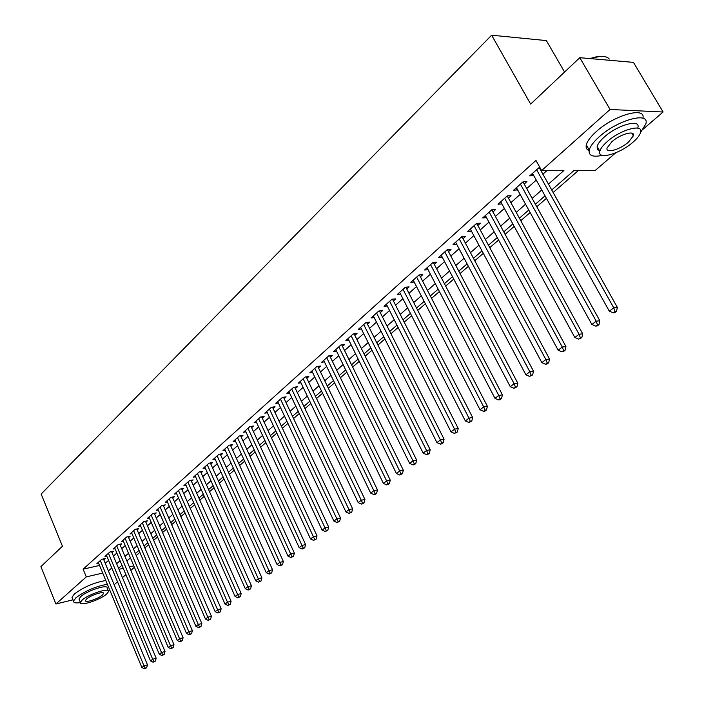 <?xml version="1.0" encoding="UTF-8"?>
<svg xmlns="http://www.w3.org/2000/svg" width="704" height="704" viewBox="0 0 704 704"><rect width="100%" height="100%" fill="white"/><g stroke="black" fill="none" stroke-linecap="round" stroke-linejoin="round"><path stroke-width="1.06" d="M564.582 72.046L546.366 40.586L491.647 35.2L41.149 494.032L62.454 546.251L40.911 566.606L55.924 603.988L86.284 576.893L102.714 573.074M491.647 35.2L530.649 104.086L579.788 57.684L633.45 62.374L663.089 112.006L643.245 129.096M615.683 152.83L595.206 170.465L574.024 170.5L551.663 190.027M136.224 555.526L139.876 552.341M144.866 547.994L148.623 544.729M153.657 540.346L157.511 536.985M162.58 532.576L166.549 529.118M171.662 524.674L175.745 521.118M180.884 516.639L185.082 512.978M190.265 508.473L194.586 504.706M199.804 500.166L204.248 496.294M209.51 491.709L214.078 487.731M219.384 483.12L224.083 479.028M229.425 474.373L234.256 470.166M239.65 465.476L244.614 461.146M250.043 456.421L255.156 451.968M260.63 447.198L265.892 442.622M271.41 437.818L276.822 433.101M282.383 428.261L287.954 423.412M293.559 418.528L299.288 413.547M304.938 408.619L310.834 403.489M316.536 398.526L322.599 393.246M328.346 388.238L334.585 382.809M340.384 377.758L346.808 372.17M352.66 367.074L359.269 361.319M365.165 356.18L371.967 350.258M377.916 345.074L384.921 338.976M390.922 333.749L398.138 327.474M404.193 322.203L411.611 315.735M417.727 310.411L425.374 303.758M431.534 298.39L439.41 291.535M445.632 286.114L453.746 279.057M460.02 273.583L468.38 266.314M474.716 260.797L483.322 253.299M489.72 247.729L498.59 240.002M505.05 234.379L514.193 226.415M520.714 220.739L530.138 212.538M536.721 206.809L546.436 198.343M553.08 192.562L578.424 170.491M134.42 567.292L130.847 570.363M125.91 574.622L122.443 577.606M117.533 581.838L114.162 584.742M103.787 559.794L105.204 558.527L101.719 559.31L96.879 563.649L98.639 563.244M111.936 552.508L113.379 551.223L109.877 551.998L104.966 556.398L106.762 556.002M120.217 545.107L121.686 543.805L118.175 544.562L113.186 549.041L115.007 548.636M128.63 537.592L130.117 536.263L126.597 537.02L121.528 541.561L123.385 541.156M137.183 529.945L138.688 528.598L135.159 529.346L130.002 533.966L131.903 533.562M145.869 522.183L147.4 520.81L143.862 521.55L138.626 526.24L140.554 525.835M154.695 514.29L156.253 512.899L152.706 513.621L147.382 518.39L149.345 517.986M163.671 506.273L165.255 504.856L161.691 505.569L156.279 510.418L158.286 510.013M172.788 498.115L174.407 496.681L170.834 497.385L165.326 502.313L167.376 501.908M182.063 489.826L183.709 488.365L180.127 489.051L174.53 494.067L176.616 493.662M191.497 481.395L193.169 479.908L189.578 480.586L183.885 485.681L186.014 485.276M201.089 472.824L202.787 471.31L199.188 471.97L193.398 477.162L195.571 476.749M210.848 464.103L212.573 462.563L208.965 463.214L203.078 468.486L205.295 468.081M220.774 455.233L222.534 453.666L218.909 454.3L212.925 459.668L215.186 459.263M230.877 446.204L232.663 444.611L229.029 445.227L222.939 450.692L225.245 450.287M241.155 437.017L242.968 435.389L239.334 435.996L233.13 441.558L235.488 441.162M251.618 427.671L253.466 426.017L249.814 426.606L243.505 432.265L245.916 431.869M262.266 418.15L264.15 416.469L260.489 417.041L254.065 422.796L256.529 422.409M273.108 408.461L275.026 406.745L271.357 407.299L264.818 413.169L267.326 412.773M284.143 398.596L286.097 396.845L282.427 397.382L275.766 403.357L278.335 402.97M295.39 388.546L297.378 386.769L293.7 387.288L286.906 393.369L289.538 392.99M306.838 378.312L308.862 376.499L305.184 376.992L298.267 383.196L300.96 382.818M318.507 367.884L320.575 366.036L316.879 366.511L309.83 372.83L312.585 372.46M330.396 357.254L332.499 355.37L328.803 355.828L321.622 362.261L324.438 361.909M342.514 346.421L344.652 344.511L340.956 344.942L333.634 351.498L336.521 351.146M354.86 335.386L357.051 333.432L353.338 333.846L345.884 340.525L348.841 340.19M367.453 324.13L369.679 322.142L365.974 322.529L358.362 329.34L361.398 329.014M380.292 312.655L382.562 310.622L378.849 310.983L371.096 317.935L374.202 317.618M393.386 300.951L395.71 298.874L391.987 299.209L384.076 306.302L387.262 306.002M406.745 289.01L409.112 286.898L405.39 287.206L397.32 294.439L400.594 294.149M420.376 276.83L422.787 274.666L419.065 274.947L410.828 282.33L414.19 282.066M434.289 264.396L436.753 262.196L433.022 262.442L424.618 269.975L428.067 269.729M448.483 251.706L451 249.454L447.278 249.674L438.689 257.365L442.235 257.145M462.986 238.744L465.546 236.456L461.824 236.641L453.059 244.49L456.702 244.288M477.787 225.518L480.41 223.177L476.678 223.326L467.729 231.343L471.478 231.158L470.307 229.029L541.842 362.63L545.882 359.55L549.525 359.014L476.705 223.318M492.906 212.001L495.581 209.607L491.858 209.722L482.715 217.914L486.534 217.694M508.35 198.194L511.086 195.747L507.364 195.826L498.027 204.204L501.926 203.94M524.137 184.087L526.935 181.588L523.213 181.623L513.665 190.186L517.642 189.886M129.589 558.606L130.654 558.369M548.381 184.158L563.895 170.518L541.631 170.553L535.946 160.406L83.125 569.184L99.554 565.444M105.257 563.323L108.583 560.366M113.423 556.063L116.846 553.018M121.722 548.68L125.242 545.556M130.152 541.182L133.778 537.97M138.723 533.57L142.446 530.262M147.426 525.826L151.254 522.421M156.279 517.959L160.213 514.457M165.273 509.96L169.321 506.361M174.416 501.829L178.578 498.133M183.709 493.566L187.994 489.764M193.169 485.162L197.569 481.246M202.778 476.608L207.302 472.586M212.564 467.914L217.21 463.778M222.508 459.07L227.295 454.81M232.637 450.067L237.556 445.685M242.933 440.906L248.002 436.401M253.422 431.578L258.632 426.95M264.097 422.092L269.456 417.331M274.965 412.43L280.474 407.528M286.026 402.591L291.702 397.549M297.299 392.568L303.134 387.376M308.783 382.36L314.785 377.018M320.478 371.958L326.656 366.467M332.394 361.363L338.756 355.714M344.546 350.566L351.085 344.749M356.928 339.548L363.66 333.564M369.547 328.328L376.482 322.168M382.422 316.879L389.558 310.534M395.551 305.21L402.899 298.672M408.945 293.295L416.513 286.572M422.611 281.142L430.408 274.217M436.559 268.743L444.585 261.606M450.798 256.089L459.061 248.741M465.335 243.162L473.845 235.594M480.172 229.962L488.954 222.165M495.334 216.489L504.381 208.446M510.822 202.708L520.15 194.427M526.654 188.637L536.263 180.092M542.837 174.249L546.999 170.544M539.704 167.112L529.654 175.859L533.72 175.525M540.267 169.673L540.848 169.154M579.788 57.684L610.078 109.472L663.089 112.006M73.005 599.826L55.924 603.988M83.125 569.184L86.284 576.893M541.631 170.553L610.078 109.472M108.425 570.944L111.769 568.005M116.635 563.728L120.067 560.701M124.969 556.398L128.506 553.291M133.443 548.944L137.078 545.75M142.05 541.376L145.79 538.094M150.797 533.685L154.642 530.306M159.694 525.87L163.645 522.394M168.731 517.924L172.797 514.351M177.918 509.846L182.098 506.176M187.264 501.635L191.558 497.851M196.759 493.284L201.186 489.394M206.422 484.783L210.971 480.788M216.251 476.142L220.933 472.032M226.257 467.35L231.062 463.126M236.43 458.41L241.375 454.054M246.787 449.302L251.874 444.831M257.33 440.035L262.566 435.433M268.057 430.602L273.442 425.867M278.978 421.001L284.522 416.126M290.11 411.215L295.803 406.208M301.435 401.254L307.305 396.097M312.981 391.107L319.018 385.801M324.738 380.767L330.95 375.311M336.723 370.234L343.112 364.619M348.938 359.498L355.511 353.716M361.381 348.55L368.157 342.602M374.079 337.392L381.049 331.267M387.024 326.014L394.196 319.704M400.224 314.406L407.616 307.912M413.697 302.562L421.309 295.874M427.442 290.479L435.274 283.589M441.47 278.15L449.539 271.049M455.787 265.558L464.103 258.245M470.413 252.701L478.975 245.177M485.338 239.58L494.164 231.818M500.588 226.169L509.687 218.17M516.173 212.467L525.554 204.222M532.101 198.466L541.763 189.974M118.967 569.298L123.262 568.304M129.386 566.878L133.804 565.849M545.028 195.826L535.322 204.292M528.757 210.03L519.341 218.249M512.838 223.934L503.703 231.906M497.262 237.538L488.4 245.274M482.011 250.853L473.422 258.359M467.095 263.886L458.744 271.172M452.478 276.646L444.382 283.712M438.17 289.142L430.302 296.006M424.151 301.382L416.513 308.053M410.414 313.377L402.996 319.854M396.95 325.134L389.752 331.417M383.759 336.653L376.763 342.76M370.823 347.952L364.03 353.883M358.134 359.031L351.534 364.795M345.69 369.89L339.284 375.496M333.494 380.547L327.263 385.994M321.517 391.002L315.462 396.29M309.769 401.262L303.882 406.402M298.241 411.338L292.521 416.328M286.915 421.221L281.362 426.078M275.801 430.927L270.398 435.644M264.889 440.458L259.635 445.042M254.17 449.821L249.066 454.274M243.646 459.008L238.682 463.346M233.297 468.046L228.474 472.261M223.133 476.916L218.442 481.017M213.145 485.646L208.586 489.623M203.324 494.217L198.889 498.089M193.67 502.647L189.358 506.414M184.184 510.928L179.995 514.598M174.856 519.077L170.773 522.641M165.678 527.094L161.709 530.561M156.649 534.978L152.794 538.34M147.77 542.731L144.021 546.005M139.031 550.361L135.388 553.546M130.442 557.867L126.896 560.965M121.977 565.25L118.527 568.269M532.136 173.633L533.368 175.833M516.182 187.933L517.387 190.124M500.562 201.925L501.75 204.098M485.276 215.626L486.438 217.782M536.554 169.673L613.747 307.824L609.321 311.194L532.488 173.316M539.114 167.385L617.355 307.419L613.747 307.824L615.05 311.485L613.281 312.831L614.724 312.664L616.493 311.318L615.05 311.485M616.493 311.318L617.355 307.419M609.321 311.194L613.281 312.831M590.11 58.59C595.681 56.672 600.23 55.977 603.75 56.496M609.286 59.066C606.522 55.722 600.406 55.581 590.938 58.661M640.605 132.405L645.788 123.974C650.179 111.126 617.681 119.874 599.245 136.787C593.551 141.882 590.207 146.3 589.23 150.04C588.368 155.619 592.715 157.397 602.254 155.373M642.919 118.246C645.999 106.154 614.161 115.104 596.262 131.622C590.577 136.734 587.259 141.17 586.3 144.927C585.675 147.752 586.617 149.644 589.116 150.603M599.544 150.691L597.362 149.186L597.133 146.502C597.846 143.792 600.274 140.598 604.402 136.919C617.663 124.793 640.957 118.51 637.842 127.741M633.398 134.596L632.914 135.098M632.975 142.217C637.261 138.494 639.804 135.23 640.605 132.422C643.746 123.244 620.462 129.571 607.156 141.662C603.011 145.332 600.574 148.518 599.843 151.21C596.974 160.318 619.714 154.044 632.975 142.217M611.82 141.768L607.077 147.946C605.194 153.824 619.916 149.767 628.461 142.12L633.345 135.837C635.342 129.932 620.391 134.006 611.82 141.768M598.875 150.454L599.342 150.348M107.351 584.25C95.647 586.397 85.193 590.894 75.962 597.731L73.498 601.049C73.374 602.818 75.68 603.337 80.397 602.589M105.785 580.492C94.09 582.604 83.635 587.092 74.43 593.947L71.975 597.282L72.494 598.558M79.376 599.878L79.006 598.963L80.793 596.561C87.234 590.533 108.574 583.757 107.122 588.148L108.161 590.665M106.647 594.053L108.539 591.589C110.009 587.224 88.669 594.026 82.218 600.037L80.414 602.43C79.13 606.751 100.162 599.993 106.647 594.053M86.61 598.963L85.439 600.512C84.586 603.302 98.182 598.946 102.353 595.109L103.567 593.525C104.491 590.718 90.772 595.1 86.61 598.963M108.293 590.77L109.622 589.732M520.414 184.131L596.209 321.2L591.879 324.491L516.437 187.695M523.002 181.826L599.826 320.751L596.209 321.2L597.511 324.799L595.778 326.119L597.23 325.934L598.963 324.623L597.511 324.799M598.963 324.623L599.826 320.751M591.879 324.491L595.778 326.119M504.627 198.282L579.058 334.268L574.825 337.489L500.738 201.766M507.232 195.95L582.683 333.793L579.058 334.268L580.369 337.814L578.67 339.108L581.821 337.621L580.369 337.814M581.821 337.621L582.683 333.793M574.825 337.489L578.67 339.108M489.183 212.124L562.285 347.046L558.149 350.205L485.373 215.538M491.806 209.774L565.919 346.544L562.285 347.046L563.605 350.548L561.942 351.806L563.402 351.595L565.057 350.337L563.605 350.548M565.057 350.337L565.919 346.544M558.149 350.205L561.942 351.806M474.056 225.676L545.882 359.55L547.202 363L545.582 364.223L547.043 364.003L548.662 362.78L547.202 363M548.662 362.78L549.525 359.014M541.842 362.63L545.582 364.223M459.254 238.938L529.839 371.782L525.879 374.801L455.602 242.211M461.938 236.632L533.491 371.219L529.839 371.782L531.159 375.179L529.575 376.385L532.62 374.95L531.159 375.179M532.62 374.95L533.491 371.219M525.879 374.801L529.575 376.385M444.761 251.926L514.14 383.75L510.268 386.698L441.179 255.13M447.48 249.665L517.792 383.161L514.14 383.75L515.46 387.094L513.911 388.274L516.921 386.857L515.46 387.094M516.921 386.857L517.792 383.161M510.268 386.698L513.911 388.274M430.566 264.651L498.766 395.463L494.974 398.35L427.055 267.784M433.312 262.425L502.427 394.847L498.766 395.463L500.095 398.763L498.573 399.916L500.034 399.67L501.556 398.517L500.095 398.763M501.556 398.517L502.427 394.847M494.974 398.35L498.573 399.916M416.654 277.112L483.718 406.93L480.014 409.763L413.222 280.183M419.434 274.921L487.379 406.287L483.718 406.93L485.047 410.186L483.56 411.312L485.021 411.057L486.508 409.93L485.047 410.186M486.508 409.93L487.379 406.287M480.014 409.763L483.56 411.312M403.022 289.326L468.987 418.158L465.353 420.93L399.661 292.336M405.83 287.17L472.648 417.498L468.987 418.158L470.316 421.37L468.855 422.479L471.777 421.106L470.316 421.37M471.777 421.106L472.648 417.498M465.353 420.93L468.855 422.479M389.673 301.286L454.555 429.158L451 431.878L386.373 304.242M392.506 299.165L458.216 428.472L454.555 429.158L455.884 432.326L454.458 433.409L457.345 432.054L455.884 432.326M457.345 432.054L458.216 428.472M451 431.878L454.458 433.409M376.578 313.025L440.422 439.938L436.929 442.596L373.349 315.92M379.438 310.93L444.074 439.234L440.422 439.938L441.742 443.062L440.352 444.118L441.813 443.837L443.212 442.772L441.742 443.062M443.212 442.772L444.074 439.234M436.929 442.596L440.352 444.118M363.739 324.526L426.571 450.498L423.148 453.103L360.571 327.36M366.626 322.458L430.223 449.768L426.571 450.498L427.891 453.578L426.527 454.617L427.988 454.326L429.352 453.279L427.891 453.578M429.352 453.279L430.223 449.768M423.148 453.103L426.527 454.617M351.155 335.799L412.993 460.847L409.64 463.399L348.049 338.589M354.068 333.766L416.645 460.099L412.993 460.847L414.313 463.883L412.975 464.904L414.436 464.605L415.774 463.584L414.313 463.883M415.774 463.584L416.645 460.099M409.64 463.399L412.975 464.904M338.809 346.861L399.678 470.985L396.396 473.493L335.764 349.598M341.739 344.846L403.33 470.219L399.678 470.985L401.007 473.986L399.687 474.989L402.468 473.678L401.007 473.986M402.468 473.678L403.33 470.219M396.396 473.493L399.687 474.989M326.7 357.711L386.637 480.938L383.407 483.393L323.708 360.395M329.657 355.722L390.28 480.154L386.637 480.938L387.957 483.894L386.663 484.88L388.124 484.563L389.418 483.578L387.957 483.894M389.418 483.578L390.28 480.154M383.407 483.393L386.663 484.88M314.82 368.359L373.842 490.688L370.674 493.099L311.881 370.99M317.786 366.397L377.485 489.887L373.842 490.688L375.162 493.61L373.894 494.569L375.355 494.252L376.622 493.293L375.162 493.61M376.622 493.293L377.485 489.887M370.674 493.099L373.894 494.569M303.16 378.814L361.284 500.254L358.186 502.612L300.274 381.392M306.143 376.869L364.927 499.435L361.284 500.254L362.613 503.14L361.372 504.082L362.824 503.756L364.065 502.814L362.613 503.14M364.065 502.814L364.927 499.435M358.186 502.612L361.372 504.082M291.711 389.066L348.973 509.634L345.937 511.958L288.886 391.6M293.691 387.288L294.721 387.147L352.616 508.807L348.973 509.634L350.293 512.486L349.078 513.418L351.754 512.151L350.293 512.486M351.754 512.151L352.616 508.807M345.937 511.958L349.078 513.418M280.474 399.133L336.89 518.848L333.907 521.118L277.702 401.623M283.501 397.232L340.525 518.003L336.89 518.848L338.21 521.664L337.022 522.57L339.671 521.321L338.21 521.664M339.671 521.321L340.525 518.003M333.907 521.118L337.022 522.57M269.447 409.015L325.037 527.877L322.106 530.112L266.719 411.462M272.483 407.132L328.662 527.023L325.037 527.877L326.357 530.666L325.186 531.555L327.809 530.314L326.357 530.666M327.809 530.314L328.662 527.023M322.106 530.112L325.186 531.555M258.606 418.73L313.403 536.747L310.526 538.938L255.93 421.124M261.659 416.856L317.02 535.876L313.403 536.747L314.723 539.502L313.57 540.373L316.166 539.15L314.723 539.502M316.166 539.15L317.02 535.876M310.526 538.938L313.57 540.373M247.966 428.261L301.981 545.459L299.156 547.606L245.335 430.619M251.029 426.404L305.598 544.57L301.981 545.459L303.292 548.17L302.166 549.032L304.735 547.818L303.292 548.17M304.735 547.818L305.598 544.57M299.156 547.606L302.166 549.032M237.521 437.624L290.761 554.004L287.989 556.116L234.934 439.938M240.592 435.794L294.369 553.115L290.761 554.004L292.072 556.688L290.963 557.533L293.515 556.327L292.072 556.688M293.515 556.327L294.369 553.115M287.989 556.116L290.963 557.533M227.251 446.829L279.752 562.399L277.024 564.476L224.708 449.108M230.331 445.007L283.351 561.493L279.752 562.399L281.054 565.057L279.972 565.884L282.498 564.687L281.054 565.057M282.498 564.687L283.351 561.493M277.024 564.476L279.972 565.884M217.158 455.866L268.928 570.645L266.253 572.686L214.658 458.11M220.246 454.062L272.527 569.73L268.928 570.645L270.239 573.267L269.166 574.086L271.674 572.898L270.239 573.267M271.674 572.898L272.527 569.73M266.253 572.686L269.166 574.086M207.24 464.754L258.306 578.75L255.675 580.747L204.785 466.954M210.338 462.968L261.888 577.817L258.306 578.75L259.609 581.337L258.553 582.138L261.043 580.967L259.609 581.337M261.043 580.967L261.888 577.817M255.675 580.747L258.553 582.138M197.49 473.493L247.861 586.705L245.282 588.676L195.078 475.649M200.596 471.715L251.442 585.772L247.861 586.705L249.163 589.274L248.125 590.058L250.598 588.896L249.163 589.274M250.598 588.896L251.442 585.772M245.282 588.676L248.125 590.058M187.906 482.082L237.6 594.528L235.066 596.464L185.539 484.202M191.022 480.313L241.173 593.578L237.6 594.528L238.902 597.062L237.882 597.837L240.328 596.684L238.902 597.062M240.328 596.684L241.173 593.578M235.066 596.464L237.882 597.837M178.49 490.521L227.515 602.21L225.025 604.111L176.158 492.606M181.606 488.77L231.079 601.26L227.515 602.21L228.809 604.718L227.814 605.475L230.234 604.34L228.809 604.718M230.234 604.34L231.079 601.26M225.025 604.111L227.814 605.475M169.224 498.819L217.606 609.77L215.151 611.635L166.927 500.878M172.339 497.086L221.162 608.802L217.606 609.77L218.9 612.251L217.914 612.99L220.317 611.864L218.9 612.251M220.317 611.864L221.162 608.802M215.151 611.635L217.914 612.99M160.107 506.986L207.856 617.197L205.454 619.036L157.854 509.01M163.231 505.261L211.402 616.22L207.856 617.197L209.15 619.652L208.182 620.382L210.566 619.256L209.15 619.652M210.566 619.256L211.402 616.22M205.454 619.036L208.182 620.382M151.149 515.02L198.282 624.501L195.906 626.305L148.931 517.009M154.273 513.304L201.81 623.524L198.282 624.501L199.566 626.921L198.616 627.642L200.983 626.534L199.566 626.921M200.983 626.534L201.81 623.524M195.906 626.305L198.616 627.642M142.331 522.922L188.857 631.682L186.525 633.459L140.149 524.876M145.455 521.215L192.386 630.696L188.857 631.682L190.142 634.084L189.209 634.788L191.55 633.679L190.142 634.084M191.55 633.679L192.386 630.696M186.525 633.459L189.209 634.788M133.654 530.693L179.59 638.739L177.294 640.49L131.507 532.62M136.778 529.003L183.11 637.754L179.59 638.739L180.875 641.115L179.951 641.819L182.274 640.719L180.875 641.115M182.274 640.719L183.11 637.754M177.294 640.49L179.951 641.819M125.11 538.349L170.474 645.691L168.221 647.407L122.998 540.241M128.242 536.659L173.985 644.688L170.474 645.691L171.75 648.041L170.852 648.727L173.158 647.636L171.75 648.041M173.158 647.636L173.985 644.688M168.221 647.407L170.852 648.727M116.714 545.873L161.506 652.529L159.289 654.218L114.629 547.738M119.838 544.201L165.009 651.517L161.506 652.529L162.782 654.852L161.894 655.53L164.182 654.447L162.782 654.852M164.182 654.447L165.009 651.517M159.289 654.218L161.894 655.53M108.442 553.282L152.689 659.252L150.498 660.915L106.392 555.122M111.566 551.619L156.174 658.24L152.689 659.252L153.956 661.549L153.085 662.218L155.346 661.144L153.956 661.549M155.346 661.144L156.174 658.24M150.498 660.915L153.085 662.218M100.302 560.578L144.003 665.87L141.856 667.506L98.287 562.382M103.426 558.932L147.479 664.849L144.003 665.87L145.27 668.149L144.408 668.8L146.661 667.735L145.27 668.149M146.661 667.735L147.479 664.849M141.856 667.506L144.408 668.8M538.34 168.071L539.378 168.071M522.218 182.521L523.257 182.503M506.449 196.645L507.487 196.627M491.014 210.478L492.061 210.443M475.913 224.013L476.951 223.969M461.12 237.266L462.167 237.213M446.644 250.237L447.682 250.184M432.458 262.953L433.497 262.882M418.563 275.405L419.602 275.326M404.941 287.602L405.979 287.522M391.6 299.561L392.638 299.473M378.514 311.282L379.553 311.186M365.684 322.784L366.722 322.67M353.109 334.048L354.147 333.934M340.771 345.11L341.801 344.986M328.662 355.951L329.701 355.828M316.791 366.59L317.821 366.458M305.131 377.036L306.161 376.895M631.752 133.135L633.345 135.837M597.133 146.502L599.843 151.21M589.23 150.04L586.3 144.927M103.321 592.935L103.567 593.525M79.006 598.963L80.414 602.43M73.498 601.049L71.975 597.282"/></g></svg>
